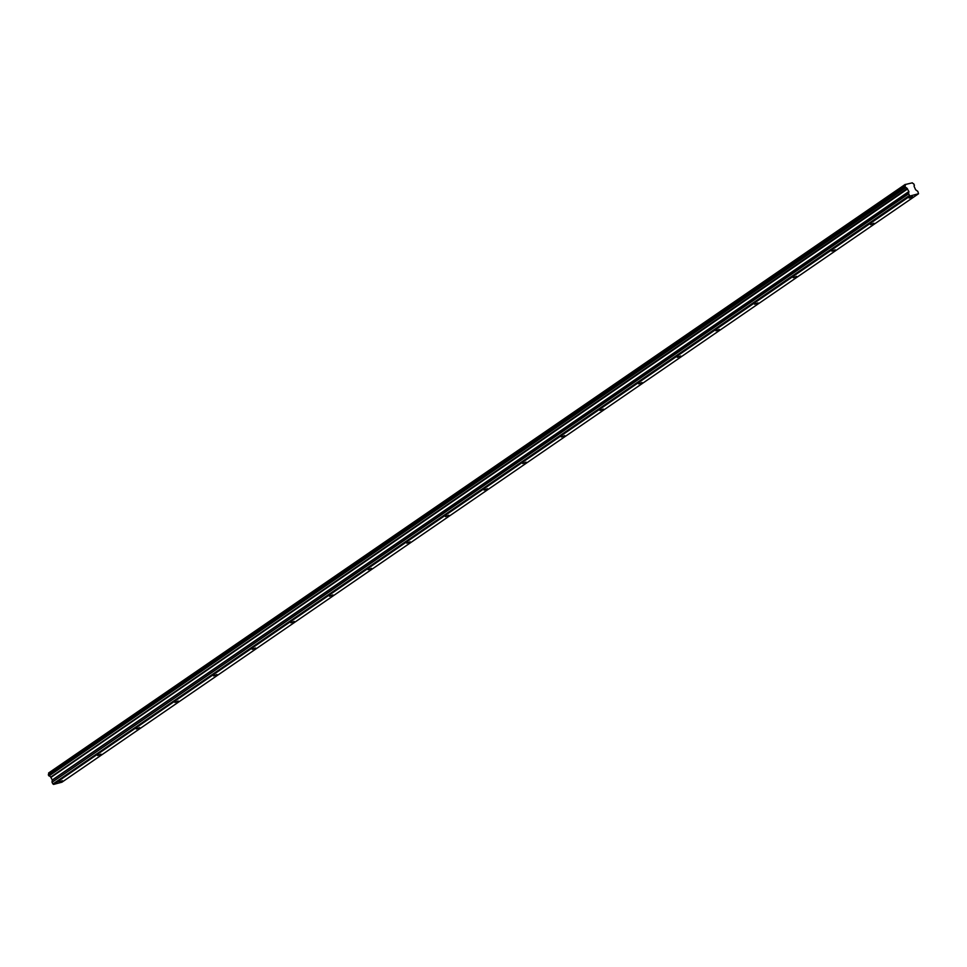 <?xml version="1.0" encoding="UTF-8"?>
<svg xmlns="http://www.w3.org/2000/svg" width="967" height="967" viewBox="0 0 967 967"><rect width="100%" height="100%" fill="white"/><g stroke="black" fill="none" stroke-linecap="round" stroke-linejoin="round"><path stroke-width="1.45" d="M912.534 196.7L909.161 198.078L912.534 196.7M62.372 780.72L58.999 782.085L62.372 780.72M101.015 754.175L97.643 755.541L101.015 754.175M139.659 727.619L136.287 728.997L139.659 727.619M178.303 701.075L174.93 702.453L178.303 701.075M216.946 674.531L213.574 675.909L216.946 674.531M255.59 647.987L252.218 649.365L255.59 647.987M294.234 621.443L290.862 622.808L294.234 621.443M332.878 594.898L329.505 596.264L332.878 594.898M371.521 568.342L368.149 569.72L371.521 568.342M410.165 541.798L406.793 543.176L410.165 541.798M448.809 515.254L445.436 516.632L448.809 515.254M487.453 488.71L484.08 490.088L487.453 488.71M526.096 462.166L522.724 463.531L526.096 462.166M564.74 435.621L561.368 436.987L564.74 435.621M603.384 409.077L600.011 410.443L603.384 409.077M642.028 382.521L638.655 383.899L642.028 382.521M680.671 355.977L677.299 357.355L680.671 355.977M719.315 329.433L715.943 330.811L719.315 329.433M757.959 302.889L754.586 304.254L757.959 302.889M796.603 276.344L793.23 277.71L796.603 276.344M835.246 249.8L831.874 251.166L835.246 249.8M873.89 223.244L870.518 224.622L873.89 223.244M905.221 184.721L48.616 773.153L905.221 184.721A1.414 0.87 55.5 0 1 905.015 186.002L48.398 774.446M53.62 784.406L910.213 195.963L918.529 193.751L61.936 782.194L53.62 784.406L52.98 783.971L909.572 195.539L908.605 193.63L908.883 191.539L907.143 188.541A1.414 0.87 55.5 0 0 905.813 187.598L49.003 775.921L905.813 187.598M905.185 184.552L912.328 182.823A1.414 0.87 55.5 0 0 913.622 183.706L914.444 185.289A1.414 0.87 55.5 0 0 914.25 186.643L915.616 189.75L917.828 191.381L918.529 193.751M904.943 186.184L905.596 187.477M909.572 195.539L53.511 784.334M909.463 195.455L52.98 783.971M52.871 783.899L52.049 782.267L908.642 193.835M908.605 193.63L52.049 782.267M52.013 782.073L52.278 779.982L50.695 777.13L907.288 188.686M907.143 188.541L50.695 777.13M50.55 776.972A1.414 0.87 55.5 0 0 49.22 776.03M49.003 775.921L48.35 774.627M48.543 774.349A1.414 0.87 55.5 0 0 48.616 773.153M48.592 772.996L905.209 184.419M905.027 186.667L48.423 775.099M48.64 775.522L905.233 187.078M50.973 777.383L907.566 188.952M908.883 191.539L52.278 779.982M52.327 780.176L908.92 191.744M50.828 777.214L907.421 188.783"/></g></svg>
